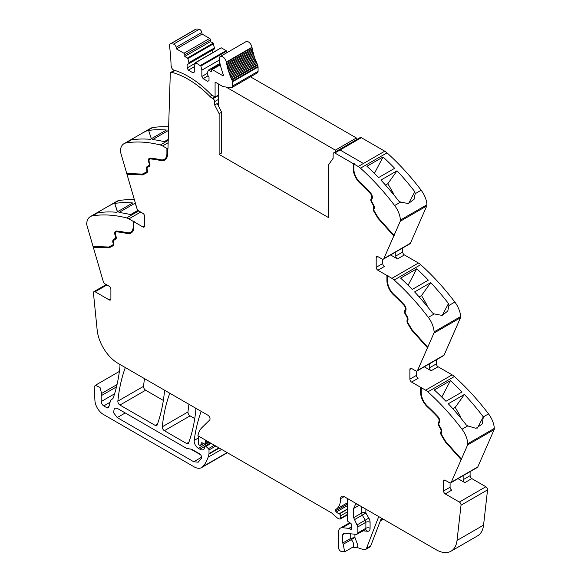 <?xml version="1.0" encoding="UTF-8"?>
<svg xmlns="http://www.w3.org/2000/svg" width="581" height="581" viewBox="0 0 581 581"><rect width="100%" height="100%" fill="white"/><g stroke="black" fill="none" stroke-linecap="round" stroke-linejoin="round"><path stroke-width="0.87" d="M353.873 163.995L358.216 166.5A11.91 6.878 60 0 1 360.481 168.17L387.011 152.854A11.91 6.878 60 0 0 384.745 151.183L363.43 163.493L384.745 151.183L361.36 137.682L340.038 149.992L363.43 163.493L340.038 149.992L361.36 137.682A2.382 1.373 60 0 0 360.169 137.566L333.639 152.883A2.382 1.373 60 0 1 334.83 152.999L353.241 163.631L354.294 163.755L353.873 163.995L353.873 169.165A12.506 7.219 -120 0 0 355.601 176.232A12.506 7.219 -120 0 0 360.111 182.528A161.387 93.178 -120 0 1 370.431 192.79A4.466 2.578 -120 0 1 372.08 198.651L371.593 199.573A2.382 1.373 -120 0 0 371.927 201.963L373.481 204.643A4.169 2.404 -120 0 1 374.164 208.608L374.011 209.007A2.382 1.373 -120 0 0 374.433 211.331L378.398 217.962L394.041 235.414L400.244 221.267L426.774 205.95L410.411 243.257A2.978 1.721 60 0 1 409.954 243.795L383.424 259.111A2.978 1.721 60 0 1 381.935 258.966L377.875 256.628A2.382 1.373 -120 0 0 376.684 256.511A2.382 1.373 -120 0 0 376.19 257.601L376.19 267.325A2.382 1.373 -120 0 0 377.875 270.238L384.404 266.476A2.382 1.373 -120 0 1 382.719 263.556L376.19 267.325M426.774 205.95A3.573 2.063 60 0 0 426.948 204.737A17.866 10.313 -120 0 0 421.167 190.227L415.183 193.684L414.79 191.715A178.657 103.149 -120 0 0 397.019 170.792L380.918 180.088A178.657 103.149 -120 0 1 398.682 201.011L400.621 202.094L394.637 205.543A178.657 103.149 -120 0 0 360.481 168.17M421.167 190.227A178.657 103.149 -120 0 0 421.131 190.183A178.657 103.149 -120 0 0 420.186 188.948A178.657 103.149 -120 0 0 416.671 184.468A178.657 103.149 -120 0 0 387.011 152.854M383.046 156.986A178.657 103.149 -120 0 1 394.666 168.308L378.558 177.612A178.657 103.149 -120 0 0 366.938 166.289L383.046 156.986L374.404 173.392M426.948 204.737L400.418 220.054A17.866 10.313 -120 0 0 394.637 205.543M415.183 193.684L414.093 199.254L408.385 203.582L400.621 202.094M400.418 220.054A3.573 2.063 60 0 1 400.244 221.267M383.424 259.111A2.978 1.721 60 0 0 383.881 258.574L394.041 235.414M402.72 247.971L402.72 252.009A2.382 1.373 60 0 0 404.405 254.928L418.436 263.026A11.91 6.878 60 0 1 420.702 264.689A178.657 103.149 -120 0 1 450.362 296.303A178.657 103.149 -120 0 1 453.877 300.791A178.657 103.149 -120 0 1 454.85 302.069L448.873 305.519L448.481 303.551A178.657 103.149 -120 0 0 430.71 282.627L414.602 291.931A178.657 103.149 -120 0 1 432.373 312.854L434.305 313.929L428.32 317.379A178.657 103.149 -120 0 0 394.172 280.006L420.702 264.689M390.592 254.972L397.462 258.937A2.382 1.373 60 0 1 395.777 256.018L395.777 251.98M386.931 275.467L387.353 275.227L387.353 280.398L386.931 280.638L386.931 275.467L377.875 270.238M394.172 280.006A11.91 6.878 60 0 0 391.906 278.343L387.563 275.83L387.985 275.59L387.353 275.227M416.73 268.829A178.657 103.149 -120 0 1 428.35 280.144L412.241 289.447A178.657 103.149 -120 0 0 400.629 278.125L416.73 268.829L408.094 285.235M454.85 302.069A17.866 10.313 -120 0 1 460.639 316.572L434.109 331.889A17.866 10.313 -120 0 0 428.32 317.379M448.873 305.519L447.784 311.089L442.076 315.418L434.305 313.929M434.109 331.889A3.573 2.063 60 0 1 433.927 333.102L460.457 317.785L444.102 355.093A2.978 1.721 60 0 1 443.637 355.637L417.107 370.954A2.978 1.721 60 0 1 415.618 370.801L411.566 368.463A2.382 1.373 -120 0 0 410.375 368.347A2.382 1.373 -120 0 0 409.881 369.436L409.881 379.161A2.382 1.373 -120 0 0 411.566 382.08L418.095 378.311A2.382 1.373 -120 0 1 416.41 375.391L409.881 379.161M460.639 316.572A3.573 2.063 60 0 1 460.457 317.785M417.107 370.954A2.978 1.721 60 0 0 417.572 370.409L433.927 333.102M436.411 359.806L436.411 363.844A2.382 1.373 60 0 0 438.096 366.764L452.12 374.861A11.91 6.878 60 0 1 454.386 376.524A178.657 103.149 -120 0 1 484.053 408.138A178.657 103.149 -120 0 1 487.568 412.626A178.657 103.149 -120 0 1 488.505 413.861A178.657 103.149 -120 0 1 488.541 413.904L483.298 416.867A178.657 103.149 -120 0 0 482.353 415.633A178.657 103.149 -120 0 0 464.401 394.463L448.292 403.766A178.657 103.149 -120 0 1 466.245 424.929L467.741 425.909L462.011 429.221A178.657 103.149 -120 0 0 427.856 391.841L454.386 376.524M424.283 366.807L431.146 370.772A2.382 1.373 60 0 1 429.461 367.853L429.461 363.815M420.622 387.302L421.043 387.062L421.043 392.233L420.622 392.473L420.622 387.302L411.566 382.08M427.856 391.841A11.91 6.878 60 0 0 425.59 390.178L421.254 387.672L421.675 387.425L421.043 387.062M450.42 380.664A178.657 103.149 -120 0 1 462.04 391.986L445.932 401.282A178.657 103.149 -120 0 0 434.312 389.96L450.42 380.664L441.778 397.07M488.541 413.904A17.866 10.313 -120 0 1 494.322 428.408L467.792 443.724A17.866 10.313 -120 0 0 462.011 429.221M483.312 416.926L482.317 423.905L476.006 428.342L467.741 425.909M467.792 443.724A3.573 2.063 60 0 1 467.618 444.937L494.148 429.62L477.793 466.928A2.978 1.721 60 0 1 477.328 467.473L450.798 482.789A2.978 1.721 60 0 1 449.309 482.637L445.257 480.298A2.382 1.373 -120 0 0 444.066 480.182A2.382 1.373 -120 0 0 443.572 481.271L443.572 490.996A2.382 1.373 -120 0 0 445.257 493.915L459.353 502.057A2.382 1.373 60 0 1 461.023 505.201L457.029 540.439A29.776 17.19 60 0 1 451.023 551.195A29.776 17.19 60 0 1 436.135 549.72L344.192 496.639A5.36 3.094 60 0 0 342.943 496.167A5.004 2.89 -120 0 0 341.65 496.37A5.004 2.89 -120 0 0 340.611 498.658A23.821 13.755 -120 0 1 335.803 509.486A1.634 0.944 -120 0 0 335.607 510.939A1.656 0.951 -120 0 0 336.334 512.014A9.579 5.527 -120 0 0 339.101 513.786L339.398 513.902A1.489 0.857 -120 0 1 340.611 515.805L340.611 518.332A1.489 0.857 -120 0 1 340.299 519.015A1.489 0.857 -120 0 1 339.834 519.058L339.072 518.855A5.992 3.464 -120 0 1 336.893 517.591L332.15 513.386A5.97 3.45 -120 0 0 331.061 512.595L197.91 435.721A32.754 18.912 -120 0 1 202.014 427.514L209.61 420.099A2.978 1.721 60 0 0 209.806 417.666A2.978 1.721 60 0 0 207.925 415.241L118.045 363.35A29.776 17.19 -120 0 1 97.15 329.935L93.447 292.984A2.382 1.373 60 0 1 93.926 291.647A2.382 1.373 60 0 1 95.117 291.764L109.213 299.905A2.382 1.373 -120 0 0 110.405 300.021A2.382 1.373 -120 0 0 110.898 298.932L110.898 289.207A2.382 1.373 -120 0 0 109.213 286.288L105.161 283.949A2.978 1.721 60 0 1 103.207 281.298L93.294 247.23L93.556 246.438M494.322 428.408A3.573 2.063 60 0 1 494.148 429.62M438.88 421.683L439.301 421.443A3.573 2.063 -120 0 0 437.987 416.759L437.566 416.998A3.573 2.063 -120 0 1 438.88 421.683L438.401 422.605A3.275 1.888 -120 0 0 438.858 425.895L440.405 428.575A3.275 1.888 -120 0 1 440.943 431.69L440.79 432.09A3.275 1.888 -120 0 0 441.371 435.278L445.416 442.039L461.183 459.622L467.618 444.937M461.183 459.622L451.263 482.245A2.978 1.721 60 0 1 450.798 482.789M457.973 478.642L464.836 482.608A2.382 1.373 60 0 1 463.151 479.688L463.151 475.657M470.102 471.641L470.102 475.679A2.382 1.373 60 0 0 471.787 478.599L485.883 486.74A2.382 1.373 60 0 1 487.553 489.885L483.559 525.122A29.776 17.19 60 0 1 477.553 535.878L451.023 551.195M380.33 520.932L382.944 519.429A2.978 1.721 -120 0 0 383.235 519.182M381.412 518.129L370.729 545.857A5.955 3.435 -120 0 1 369.748 547.062L365.536 549.495A5.955 3.435 -120 0 1 363.437 549.604L357.257 547.549L352.616 547.244A5.062 2.92 -120 0 0 353.655 545.189A5.062 2.92 -120 0 0 351.28 539.647L343.277 544.266L344.62 551.863L341.047 551.362A2.978 1.721 60 0 1 338.505 547.513L338.505 532.211A8.933 5.156 60 0 1 340.357 528.122A8.933 5.156 60 0 1 342.405 527.722L348.861 528.361A1.489 0.857 60 0 1 349.268 528.499L350.51 529.218A1.489 0.857 60 0 0 351.251 529.291A1.489 0.857 60 0 0 351.49 528.136A2.978 1.721 60 0 1 351.352 527.178L351.352 526.154A2.978 1.721 60 0 1 351.49 525.362A1.489 0.857 60 0 0 350.546 523.161L348.36 521.803A1.489 0.857 60 0 1 347.351 520.002L347.351 499.921A2.978 1.721 -120 0 0 346.93 498.222L346.93 498.222M205.507 440.107L205.507 440.107A1.787 1.031 -120 0 0 205.514 441.102A2.978 1.721 60 0 1 205.645 442.025L207.243 441.102M208.383 441.763L205.645 443.347L205.645 442.025M205.645 443.347A1.489 0.857 60 0 1 205.34 444.029A1.489 0.857 60 0 1 204.686 444L202.188 442.809A1.489 0.857 60 0 0 201.534 442.787A1.489 0.857 60 0 0 201.266 443.172L202.006 442.744M203.473 443.426L200.779 444.981L201.266 443.172M200.779 444.981A1.489 0.857 60 0 1 200.503 445.373A1.489 0.857 60 0 1 199.762 445.293L199.123 444.93A1.191 0.69 60 0 1 198.281 443.47L198.281 440.347A32.754 18.912 -120 0 1 198.6 436.113L198.6 436.113M201.309 411.421L201.309 411.421A2.978 1.721 -120 0 0 201.004 411.907A208.434 120.34 60 0 0 194.214 440.398L198.375 438.001M218.906 447.835L209.007 453.55L209.007 449.948A1.191 0.69 60 0 0 208.405 448.67L205.935 446.397A1.489 0.857 60 0 0 204.89 446.099A1.489 0.857 60 0 0 204.585 446.782L204.585 448.016A1.489 0.857 60 0 1 204.483 448.474A7.154 4.132 60 0 1 203.466 449.571A7.154 4.132 60 0 1 199.893 449.215L198.382 448.343A5.955 3.435 60 0 1 194.214 440.398M209.007 453.55A2.985 1.721 60 0 1 208.949 454.059A56.589 32.667 60 0 1 208.31 456.535A56.589 32.667 60 0 1 208.1 457.211L221.615 449.403M117.035 384.557L101.581 393.475L100.034 387.418L95.328 385.312L94.434 386.43A5.36 3.094 -120 0 0 94.224 388.057L94.921 400.483A11.91 6.878 -120 0 0 103.324 414.413L194.148 466.855A14.888 8.599 -120 0 0 201.592 467.596A14.888 8.599 -120 0 0 202.798 466.623A56.575 32.667 -120 0 0 208.1 457.211M201.592 467.596L227.28 452.766A14.888 8.599 -120 0 0 227.36 452.715M101.581 393.475A8.933 5.156 -120 0 0 101.217 395.705L101.217 401.529A3.573 2.063 -120 0 0 103.745 405.908L106.759 407.651A2.978 1.721 -120 0 0 108.248 407.797A2.978 1.721 -120 0 0 108.792 407.02L110.412 400.992A5.955 3.435 -120 0 1 111.501 399.438A5.955 3.435 -120 0 1 111.857 399.278A6.253 3.609 -120 0 0 112.235 399.103A6.253 3.609 -120 0 0 113.273 397.825A6.253 3.609 -120 0 0 113.31 397.724A208.434 120.34 60 0 0 119.976 366.183A2.978 1.721 -120 0 0 119.563 364.229L119.563 364.229M138.721 210.932L126.614 217.919A178.657 103.149 -120 0 0 92.459 215.856A17.866 10.313 -120 0 0 90.338 216.604A17.866 10.313 -120 0 0 86.678 223.692A3.573 2.063 60 0 0 86.852 225.108L93.054 246.417L108.698 247.027L112.663 244.971A2.382 1.373 -120 0 0 112.692 244.95A2.382 1.373 -120 0 0 113.084 243.141L112.932 242.56A4.169 2.404 -120 0 1 113.615 239.387L115.161 238.493A2.382 1.373 -120 0 0 115.503 236.489L115.016 235.014A4.466 2.578 -120 0 1 115.648 231.253A4.466 2.578 -120 0 1 116.665 231.056A161.387 93.178 -120 0 1 126.978 232.705A12.506 7.219 -120 0 0 130.631 232.269A12.506 7.219 -120 0 0 133.216 226.546L133.216 221.376L128.88 218.87L140.667 212.065M134.378 199.719A178.657 103.149 -120 0 0 118.989 200.539A17.866 10.313 -120 0 0 116.868 201.287L99.191 211.499L98.407 212.326L98.647 212.697A178.657 103.149 -120 0 1 116.599 212.268L132.708 202.965A178.657 103.149 -120 0 0 114.755 203.401L117.384 211.811M118.989 200.539L108.015 206.4M113.004 203.996L114.646 203.459M138.002 210.315L130.58 214.6A178.657 103.149 -120 0 0 118.96 212.508L135.068 203.205A178.657 103.149 -120 0 1 135.409 203.248M126.614 217.919A11.91 6.878 60 0 1 128.88 218.87M116.316 231.928A3.573 2.063 -120 0 1 116.512 231.783A3.573 2.063 -120 0 1 117.326 231.623A160.494 92.662 -120 0 1 127.588 233.264L127.166 233.504A13.399 7.735 -120 0 0 131.074 233.046A13.399 7.735 -120 0 0 133.848 226.91L133.848 221.739L134.269 221.499L133.216 221.376M133.848 221.739L142.904 226.968A2.382 1.373 -120 0 0 144.095 227.084A2.382 1.373 -120 0 0 144.589 225.994L144.589 216.27A2.382 1.373 -120 0 0 142.904 213.35L138.852 211.012A2.978 1.721 60 0 1 136.898 208.361L126.978 174.293L127.239 173.501M126.745 173.479L120.543 152.171A3.573 2.063 60 0 1 120.361 150.755A17.866 10.313 -120 0 1 124.029 143.667A17.866 10.313 -120 0 1 126.15 142.919A178.657 103.149 60 0 1 160.298 144.981A11.91 6.878 60 0 1 162.564 145.933L166.907 148.438L166.907 153.609A12.506 7.219 -120 0 1 164.314 159.332A12.506 7.219 -120 0 1 160.668 159.768A161.387 93.178 -120 0 0 150.348 158.119A4.466 2.578 -120 0 0 149.332 158.315A4.466 2.578 -120 0 0 148.707 162.077L149.186 163.551A2.382 1.373 -120 0 1 148.852 165.556L147.305 166.449A4.169 2.404 -120 0 0 146.623 169.623L146.775 170.204A2.382 1.373 -120 0 1 146.383 172.012A2.382 1.373 -120 0 1 146.347 172.034L142.381 174.089L126.745 173.479M168.65 126.811A178.657 103.149 60 0 0 157.168 127.028A178.657 103.149 60 0 0 153.653 127.457A178.657 103.149 60 0 0 152.709 127.602A178.657 103.149 60 0 1 152.709 127.602A17.866 10.313 -120 0 0 150.559 128.35L132.867 138.561L132.09 139.389L132.519 139.738A178.657 103.149 60 0 1 150.29 139.331L166.398 130.028A178.657 103.149 60 0 0 148.627 130.434L151.343 138.721M152.68 127.602L141.706 133.456M146.695 131.059L148.627 130.434M168.534 130.398L152.643 139.571A178.657 103.149 60 0 1 164.27 141.662L168.258 139.36M164.525 159.209A12.506 7.219 -120 0 0 164.735 159.092A12.506 7.219 -120 0 0 167.328 153.369L167.328 148.199L166.907 148.438M167.328 148.199L167.96 149.048L170.313 72.574L174.561 70.417M333.639 152.883A2.382 1.373 60 0 0 333.145 153.965L333.124 158.301L328.606 164.728L328.606 217.643L219.124 154.43L221.651 152.97L221.651 112.213L217.207 103.527L214.679 104.987L219.124 113.673L221.651 112.213M125.431 367.613L125.431 367.613A2.978 1.721 -120 0 0 125.126 368.1A208.434 120.34 60 0 0 117.863 401.151A2.978 1.721 60 0 0 119.955 405.059L145.642 390.221A2.978 1.721 60 0 1 143.551 386.321A208.434 120.34 60 0 1 144.509 378.63M119.955 405.059L155.2 425.401L157.487 424.086M145.642 390.221L163.341 400.447M164.024 389.895L164.024 389.895A2.978 1.721 -120 0 1 164.43 391.855A208.434 120.34 60 0 1 157.19 424.914A2.978 1.721 60 0 1 156.688 425.553A2.978 1.721 60 0 1 155.2 425.401M169.899 393.286L169.899 393.286A2.978 1.721 -120 0 0 169.594 393.773A208.434 120.34 60 0 0 162.288 426.795A2.978 1.721 60 0 0 164.379 430.703L186.595 443.528L188.883 442.206M164.379 430.703L190.067 415.873L194.751 418.581M195.441 408.036L195.441 408.036A2.978 1.721 -120 0 1 195.848 409.997A208.434 120.34 60 0 1 188.585 443.042A2.978 1.721 60 0 1 188.084 443.673A2.978 1.721 60 0 1 186.595 443.528M190.067 415.873A2.978 1.721 60 0 1 187.975 411.965A208.434 120.34 60 0 1 188.941 404.282M394.223 235.712L378.456 218.122L374.418 211.361A3.275 1.888 -120 0 1 373.837 208.172L373.99 207.773A3.275 1.888 -120 0 0 373.452 204.657L371.905 201.977A3.275 1.888 -120 0 1 371.441 198.687L371.927 197.772A3.573 2.063 -120 0 0 370.613 193.081A160.494 92.662 -120 0 0 360.351 182.877A13.399 7.735 -120 0 1 353.662 168.563L353.662 163.392M353.662 168.563L353.241 168.802L353.241 163.631M408.559 203.546L414.79 191.715M385.479 185.078L387.832 183.712L397.019 170.792M387.832 183.712L393.083 192.805A1.787 1.031 60 0 1 393.439 193.8L393.533 194.519M373.99 207.773L373.416 208.419A3.275 1.888 -120 0 0 373.997 211.607L378.035 218.369L378.456 218.122M378.035 218.369L393.802 235.959M382.719 259.242L382.719 263.556M387.563 275.83L387.563 281.001A12.506 7.219 -120 0 0 389.292 288.067A12.506 7.219 -120 0 0 393.802 294.364A161.387 93.178 -120 0 1 404.122 304.633A4.466 2.578 -120 0 1 405.763 310.486L405.284 311.409A2.382 1.373 -120 0 0 405.618 313.798L407.165 316.478A4.169 2.404 -120 0 1 407.855 320.443L407.695 320.843A2.382 1.373 -120 0 0 408.123 323.167L412.089 329.797L427.725 347.249M387.353 280.398A13.399 7.735 -120 0 0 394.034 294.712L393.613 294.952A160.494 92.662 -120 0 1 403.875 305.163A3.573 2.063 -120 0 1 405.197 309.847L404.71 310.77A3.275 1.888 -120 0 0 405.175 314.052L406.722 316.739A3.275 1.888 -120 0 1 407.259 319.855L407.107 320.254A3.275 1.888 -120 0 0 407.688 323.443L411.726 330.204L412.147 329.957L408.109 323.203A3.275 1.888 -120 0 1 407.528 320.008L407.107 320.254M405.197 309.847L405.618 309.608A3.573 2.063 -120 0 0 404.296 304.923A160.494 92.662 -120 0 0 394.034 294.712M405.618 309.608L405.131 310.523A3.275 1.888 -120 0 0 405.596 313.813L407.143 316.492L406.722 316.739M407.259 319.855L407.68 319.608A3.275 1.888 -120 0 0 407.143 316.492M407.68 319.608L407.528 320.008M427.914 347.547L412.147 329.957M419.162 296.913L421.523 295.547L430.71 282.627M421.523 295.547L426.774 304.647A1.787 1.031 60 0 1 427.122 305.635L427.224 306.354M442.25 315.389L448.481 303.551M411.726 330.204L427.493 347.794M416.41 371.085L416.41 375.391M421.254 387.672L421.254 392.843A12.506 7.219 -120 0 0 422.983 399.902A12.506 7.219 -120 0 0 427.493 406.199A161.387 93.178 -120 0 1 437.805 416.468A4.466 2.578 -120 0 1 439.454 422.322L438.967 423.244A2.382 1.373 -120 0 0 439.309 425.633L440.856 428.313A4.169 2.404 -120 0 1 441.538 432.279L441.386 432.678A2.382 1.373 -120 0 0 441.807 435.002L445.772 441.633L461.416 459.084M421.043 392.233A13.399 7.735 -120 0 0 427.725 406.547L427.304 406.787A160.494 92.662 -120 0 1 437.566 416.998M437.987 416.759A160.494 92.662 -120 0 0 427.725 406.547M439.301 421.443L438.822 422.358A3.275 1.888 -120 0 0 439.28 425.648L440.826 428.328L440.405 428.575M440.943 431.69L441.364 431.443A3.275 1.888 -120 0 0 440.826 428.328M441.364 431.443L441.211 431.843A3.275 1.888 -120 0 0 441.792 435.038L445.838 441.792L461.604 459.375M452.853 408.748L455.213 407.39L464.401 394.463M455.213 407.39L460.464 416.483A1.787 1.031 60 0 1 460.813 417.47L460.907 418.189M477.386 428.095L483.298 416.867M450.093 482.92L450.093 487.227A2.382 1.373 -120 0 0 451.778 490.146L445.257 493.915M343.277 544.266L342.717 543.032L342.717 534.643L344.017 533.147L356.574 534.389L357.874 532.893L357.874 526.909L353.662 517.671L353.662 508.433L355.514 504.344L356.828 503.938M343.335 533.278L344.017 533.147M363.176 530.838L367.49 531.266L365.674 529.516L356.574 534.389M365.536 549.495A5.955 3.435 -120 0 0 366.517 548.29L378.732 516.582M117.217 408.334L186.595 448.394L191.81 449.309L199.508 453.761C201.273 455.163 201.897 456.71 201.375 458.394L198.208 462.2L193.742 461.757L117.217 417.579L113.52 412.59L114.392 408.058L117.217 408.334M113.179 245.698L109.054 247.847L93.715 246.99M109.054 247.847L93.294 247.23M127.588 233.264A13.399 7.735 -120 0 0 131.284 232.916M133.637 221.136L133.637 226.307L133.216 226.546M130.834 232.146A12.506 7.219 -120 0 0 131.052 232.03A12.506 7.219 -120 0 0 133.637 226.307M115.866 231.151A4.466 2.578 -120 0 0 115.561 231.478A4.466 2.578 -120 0 0 115.437 234.768L115.924 236.249L115.503 236.489M112.721 244.935L113.084 244.724A2.382 1.373 -120 0 0 113.113 244.71A2.382 1.373 -120 0 0 113.506 242.894L113.353 242.321A4.169 2.404 -120 0 1 114.036 239.14L115.583 238.246A2.382 1.373 -120 0 0 115.924 236.249M113.28 245.632L109.475 247.6M117.485 211.753L114.755 203.401M137.871 210.395L137.704 209.959M136.361 206.516L135.068 203.205M146.87 172.76L142.744 174.91L127.399 174.053M142.744 174.91L126.978 174.293M149.557 158.214A4.466 2.578 -120 0 0 149.252 158.54A4.466 2.578 -120 0 0 149.128 161.83L149.607 163.312L149.186 163.551M146.412 171.998L146.768 171.787A2.382 1.373 -120 0 0 146.804 171.773A2.382 1.373 -120 0 0 147.196 169.957L147.044 169.383A4.169 2.404 -120 0 1 147.727 166.202L149.273 165.309A2.382 1.373 -120 0 0 149.607 163.312M146.971 172.695L143.166 174.663M164.968 159.978A13.399 7.735 -120 0 1 161.278 160.327A160.494 92.662 -120 0 0 151.016 158.686A3.573 2.063 -120 0 0 150.203 158.845A3.573 2.063 -120 0 0 150 158.991M161.278 160.327L160.857 160.567A13.399 7.735 -120 0 0 164.764 160.109A13.399 7.735 -120 0 0 167.539 153.972L167.539 148.801M219.124 113.673L219.124 154.43M353.241 168.802A13.399 7.735 -120 0 0 359.93 183.117A160.494 92.662 -120 0 1 370.191 193.328A3.573 2.063 -120 0 1 371.506 198.012L371.019 198.934A3.275 1.888 -120 0 0 371.484 202.217L373.031 204.897A3.275 1.888 -120 0 1 373.568 208.02M170.313 72.574L170.734 72.836A2.382 1.373 60 0 1 171.104 72.414A2.382 1.373 60 0 1 171.853 72.342L175.07 70.49M160.857 160.567A160.494 92.662 -120 0 0 150.595 158.933A3.573 2.063 -120 0 0 149.782 159.092A3.573 2.063 -120 0 0 149.273 162.099L149.76 163.573A3.275 1.888 -120 0 1 149.302 166.326L147.748 167.219A3.275 1.888 -120 0 0 147.211 169.717L147.363 170.298A3.275 1.888 -120 0 1 146.826 172.789A3.275 1.888 -120 0 1 146.782 172.811M127.166 233.504A160.494 92.662 -120 0 0 116.904 231.87A3.573 2.063 -120 0 0 116.091 232.03A3.573 2.063 -120 0 0 115.59 235.036L116.069 236.511A3.275 1.888 -120 0 1 115.612 239.263L114.065 240.156A3.275 1.888 -120 0 0 113.527 242.655L113.68 243.236A3.275 1.888 -120 0 1 113.142 245.727A3.275 1.888 -120 0 1 113.099 245.748M445.416 442.039L445.838 441.792M420.622 392.473A13.399 7.735 -120 0 0 427.304 406.787M386.931 280.638A13.399 7.735 -120 0 0 393.613 294.952M350.721 533.808L350.721 538.413A1.191 0.69 -120 0 0 351.28 539.647L354.926 537.469L350.721 538.413L342.717 543.032M190.67 449.04L200.656 454.807M115.583 238.246L115.161 238.493M114.036 239.14L113.615 239.387L114.036 239.14M149.273 165.309L148.852 165.556M147.727 166.202L147.305 166.449L147.727 166.202M214.679 104.987L214.665 101.602A2.382 1.373 60 0 1 214.665 101.602L218.282 99.511M212.13 95.262L209.988 96.497A8.933 5.156 -120 0 0 212.225 98.262L212.98 98.697A2.382 1.373 60 0 1 214.665 101.595M209.988 96.497A87.542 50.54 -120 0 0 171.853 72.342M203.125 78.66L201.861 76.474L201.861 70.156L200.859 66.023L195.681 62.697L194.279 65.776L194.279 72.095L193.015 72.828L188.382 70.156L187.118 67.962L187.118 64.68L188.912 63.649L188.912 62.675L187.91 58.543L184.802 56.415L184.802 54.716A1.191 0.69 -120 0 0 183.959 53.256L176.435 48.906L176.137 47.272A2.825 1.627 -120 0 0 173.588 44.12A23.668 13.661 -120 0 0 170.531 43.88A2.825 1.627 -120 0 0 170.088 44.011A2.825 1.627 -120 0 0 169.521 45.652A226.452 130.747 -120 0 1 171.083 65.065A5.069 2.927 -120 0 0 171.286 66.379A5.069 2.927 -120 0 0 171.344 66.575A2.978 1.721 -120 0 0 173.93 70.134A87.542 50.547 -120 0 1 176.283 70.889A87.542 50.54 -120 0 1 210.409 93.824A8.933 5.156 -120 0 0 212.646 95.589L215.086 96.991L215.086 82.161A0.893 0.516 -120 0 1 215.435 82.241L222.545 86.344A2.825 1.627 -120 0 0 223.227 86.598L230.86 87.804A3.275 1.888 -120 0 0 231.71 87.666A3.275 1.888 -120 0 0 232.385 86.17L232.385 81.877A3.275 1.888 -120 0 0 232.335 81.275A3.283 1.896 -120 0 0 231.942 80.047A47.344 27.336 -120 0 1 231.652 79.408A0.893 0.516 -120 0 0 231.122 78.21A47.344 27.336 -120 0 1 230.679 77.164A0.893 0.516 -120 0 0 230.192 75.958A47.344 27.336 -120 0 1 229.785 74.905A0.893 0.516 -120 0 0 229.335 73.7A47.344 27.336 -120 0 1 228.965 72.64A0.893 0.516 -120 0 0 228.565 71.434A47.344 27.336 -120 0 1 228.239 70.381A0.893 0.516 -120 0 0 227.875 69.175A47.344 27.336 -120 0 1 227.585 68.122A0.893 0.516 -120 0 0 227.273 66.924A47.344 27.336 -120 0 1 227.026 65.885A0.893 0.516 -120 0 0 226.757 64.694A47.344 27.336 -120 0 1 226.546 63.663A0.893 0.516 -120 0 0 226.329 62.487A47.344 27.336 -120 0 1 226.263 62.08A5.062 2.92 -120 0 0 223.779 57.548A5.062 2.92 -120 0 0 220.228 56.539A5.062 2.92 -120 0 0 219.262 59.77A57.468 33.175 -120 0 0 223.387 74.934A0.893 0.516 -120 0 1 223.278 75.741A0.893 0.516 -120 0 1 222.835 75.697L212.174 69.546A1.191 0.69 -120 0 0 211.578 69.488A1.191 0.69 -120 0 0 211.331 70.032L211.331 71.732L208.332 70.141L207.228 73.25L207.228 74.223L209.015 77.324L209.015 80.606L207.751 81.333L203.125 78.66L208.121 75.777M184.802 56.415L210.489 41.585L210.489 39.886A1.191 0.69 -120 0 0 209.647 38.426L202.115 34.076L201.825 32.442A2.825 1.627 -120 0 0 199.276 29.29A23.668 13.661 -120 0 0 196.218 29.05A2.825 1.627 -120 0 0 195.775 29.181L170.088 44.011M210.489 41.585L213.198 43.147L187.51 57.977M188.912 63.649L214.6 48.819L213.198 43.147M212.806 52.602L212.806 49.85L187.118 64.68M195.681 62.697L220.969 47.969M221.368 47.867L226.147 50.627L200.46 65.457M200.859 66.023L226.546 51.193L226.147 50.627M226.546 51.193L226.91 52.682M231.71 87.666L257.398 72.836A3.275 1.888 -120 0 0 258.073 71.34L258.073 67.047A3.275 1.888 -120 0 0 258.022 66.445A3.283 1.896 -120 0 0 257.63 65.21A47.344 27.336 -120 0 1 257.339 64.578A0.893 0.516 -120 0 0 256.809 63.38A47.344 27.336 -120 0 1 256.366 62.334A0.893 0.516 -120 0 0 255.88 61.128A47.344 27.336 -120 0 1 255.473 60.075A0.893 0.516 -120 0 0 255.023 58.87A47.344 27.336 -120 0 1 254.652 57.809A0.893 0.516 -120 0 0 254.253 56.604A47.344 27.336 -120 0 1 253.919 55.551A0.893 0.516 -120 0 0 253.563 54.345A47.344 27.336 -120 0 1 253.272 53.292A0.893 0.516 -120 0 0 252.96 52.094A47.344 27.336 -120 0 1 252.713 51.055A0.893 0.516 -120 0 0 252.445 49.864A47.344 27.336 -120 0 1 252.234 48.833A0.893 0.516 -120 0 0 252.016 47.657A47.344 27.336 -120 0 1 251.951 47.25A5.062 2.92 -120 0 0 249.467 42.718A5.062 2.92 -120 0 0 245.916 41.709L220.228 56.539M257.339 64.578L231.652 79.408M256.809 63.38L231.122 78.21M256.366 62.334L230.679 77.164M255.88 61.128L230.192 75.958M255.473 60.075L229.785 74.905M255.023 58.87L229.335 73.7M254.652 57.809L228.965 72.64M254.253 56.604L228.565 71.434M253.919 55.551L228.239 70.381M253.563 54.345L227.875 69.175M253.272 53.292L227.585 68.122M252.96 52.094L227.273 66.924M252.713 51.055L227.026 65.885M252.445 49.864L226.757 64.694M252.234 48.833L226.546 63.663M252.016 47.657L226.329 62.487M201.861 76.474L207.228 73.373M201.861 70.156L219.313 60.075M188.382 70.156L194.279 66.75M187.118 67.962L195.093 63.365M188.912 62.675L214.6 47.845M176.435 48.906L202.115 34.076M215.086 96.991L218.282 95.146M335.346 151.895L335.346 150.138L356.4 137.98L250.484 76.83M356.4 137.98L356.4 139.738M335.346 150.138L226.067 87.048M218.282 83.882L218.282 105.633M365.877 509.159L365.877 513.052A2.978 1.721 0 0 0 361.665 513.052L353.662 517.671M358.216 166.5L363.43 163.493M383.881 258.574L410.411 243.257M395.777 256.018L402.72 252.009M397.462 258.937L404.405 254.928M391.906 278.343L418.436 263.026M417.572 370.409L444.102 355.093M429.461 367.853L436.411 363.844M431.146 370.772L438.096 366.764M425.59 390.178L452.12 374.861M451.263 482.245L477.793 466.928M463.151 479.688L470.102 475.679M464.836 482.608L471.787 478.599M459.353 502.057L485.883 486.74M461.023 505.201L487.553 489.885M457.029 540.439L483.559 525.122M380.831 519.639L382.429 518.717M342.405 527.722L350.43 523.089M351.352 526.923L348.861 528.361M349.268 528.499L351.352 527.294M351.563 528.608L350.51 529.218M344.148 496.617L340.611 498.658M347.351 502.819L335.803 509.486M347.351 504.155L335.607 510.939M347.351 505.652L336.334 512.014M347.351 509.021L339.101 513.786M347.351 509.312L339.398 513.902M347.351 511.912L340.611 515.805M347.351 514.439L340.611 518.332M206.378 440.609L205.514 441.102M201.578 411.58L201.004 411.907M198.382 448.343L209.08 442.17M204.621 446.484L199.893 449.215M205.935 446.397L211.172 443.376M208.405 448.67L214.367 445.22M209.007 449.948L215.776 446.034M208.949 454.059L219.32 448.074M227.12 452.584L202.798 466.623M116.483 386.895L101.217 395.705M101.217 401.529L114.58 393.816M110.07 402.255L103.745 405.908M106.759 407.651L108.967 406.373M112.576 398.864L111.857 399.278M95.117 291.764L106.911 284.959M110.898 298.932L109.213 299.905M98.443 212.406L92.459 215.856M144.589 225.994L142.904 226.968M132.127 139.469L126.15 142.919M160.298 144.981L168.229 140.406M162.564 145.933L168.156 142.701M334.83 152.999L340.038 149.992M117.863 401.151L143.551 386.321M125.699 367.766L125.126 368.1M170.16 393.439L169.594 393.773M162.288 426.795L187.975 411.965M377.875 256.628L376.19 257.601M411.566 368.463L409.881 369.436M459.077 457.283L459.498 457.036M445.257 480.298L443.572 481.271M450.093 487.227L443.572 490.996M359.138 505.274L353.662 508.433M370.729 545.857L366.517 548.29M367.49 531.266A5.955 3.435 -120 0 0 370.09 528.274L370.09 522.29A5.955 3.435 -120 0 0 368.826 518.085L365.877 513.052L354.294 519.77M354.926 534.222L354.926 537.469L357.867 545.348L357.257 547.549M167.328 153.369L166.907 153.609M360.351 182.877L359.93 183.117M370.613 193.081L370.191 193.328M371.927 197.772L371.506 198.012M371.441 198.687L371.019 198.934M371.905 201.977L371.484 202.217M373.452 204.657L373.031 204.897M373.837 208.172L373.416 208.419M374.418 211.361L373.997 211.607M151.016 158.686L150.595 158.933M117.326 231.623L116.904 231.87M441.371 435.278L441.792 435.038M441.211 431.843L440.79 432.09M438.858 425.895L439.28 425.648M438.822 422.358L438.401 422.605M407.688 323.443L408.109 323.203M405.175 314.052L405.596 313.813M405.131 310.523L404.71 310.77M404.296 304.923L403.875 305.163M392.436 193.182L393.083 192.805M426.127 305.018L426.774 304.647M459.811 416.853L460.464 416.483M361.665 506.726L361.665 513.052A2.978 1.721 -120 0 0 361.832 514.091A2.978 1.721 -120 0 0 362.297 515.151L365.246 520.191L357.242 524.81M370.09 522.29A2.978 1.721 -0 0 0 365.877 522.29L357.874 526.909M365.26 529.64A2.978 1.721 -120 0 0 365.877 528.274L365.877 522.29A2.978 1.721 -120 0 0 365.246 520.191L368.826 518.085M370.09 528.274A2.978 1.721 0 0 0 365.877 528.274L357.874 532.893M345.121 533.256L342.717 534.643M125.22 412.96L117.217 417.579M201.607 457.211L193.742 461.757M115.437 234.768L115.016 235.014M113.353 242.321L112.932 242.56M113.506 242.894L113.084 243.141M149.128 161.83L148.707 162.077M147.044 169.383L146.623 169.623M147.196 169.957L146.775 170.204M214.752 96.802L212.225 98.262M218.282 95.633L212.98 98.697M258.073 71.34L232.385 86.17M232.385 81.877L258.073 67.047M258.022 66.445L232.335 81.275M257.63 65.21L231.942 80.047M251.951 47.25L226.263 62.08M223.467 75.334L222.835 75.697M212.174 69.546L220.293 64.854M208.63 70.17L220.01 63.598M187.91 58.543L213.597 43.713M184.802 54.716L210.489 39.886M209.647 38.426L183.959 53.256M176.137 47.272L201.825 32.442M199.276 29.29L173.588 44.12M196.218 29.05L170.531 43.88M340.357 528.122L349.777 522.682M347.351 514.948L340.299 519.015M205.34 444.029L208.819 442.018M200.503 445.373L203.691 443.528M204.89 446.099L210.387 442.925M119.366 371.433L95.328 385.312M112.699 398.748L111.501 399.438M93.926 291.647L106.214 284.552M99.191 211.499L90.338 216.604M132.867 138.561L124.029 143.667M352.616 547.244L344.693 551.819M171.104 72.414L174.663 70.359M150.203 158.845L149.782 159.092M116.512 231.783L116.091 232.03M131.052 232.03L130.631 232.269M113.113 244.71L112.692 244.95M164.735 159.092L164.314 159.332M146.804 171.773L146.383 172.012M220.214 64.498L211.578 69.488M219.967 63.423L208.332 70.141M221.07 47.838L195.383 62.668"/></g></svg>
